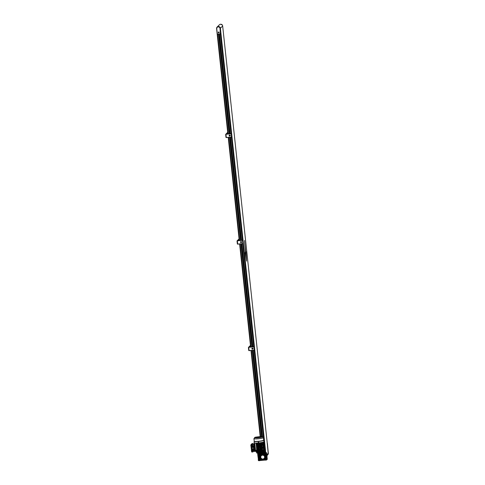 <?xml version="1.0" encoding="UTF-8"?>
<svg xmlns="http://www.w3.org/2000/svg" width="485" height="485" viewBox="0 0 485 485"><rect width="100%" height="100%" fill="white"/><g stroke="black" fill="none" stroke-linecap="round" stroke-linejoin="round"><path stroke-width="0.73" d="M268.26 453.948L267.29 443.557M263.937 452.475L263.543 451.371M263.84 452.56A3.462 3.401 -134.9 0 0 263.567 452.566L263.452 452.572A0.867 0.849 45.1 0 0 263.755 452.487A0.867 0.849 45.1 0 1 263.161 452.547A0.867 0.849 45.1 0 0 263.452 452.572L263.343 452.584A3.462 3.401 -134.9 0 0 263.076 452.626M263.919 451.032A0.867 0.849 45.1 0 1 263.998 452.305A0.867 0.849 45.1 0 0 263.919 451.032M263.913 451.068A0.867 0.849 45.1 0 1 263.87 452.414A0.867 0.849 45.1 0 0 263.973 452.329L263.973 452.329A0.867 0.849 45.1 0 0 263.913 451.068L263.937 450.85A3.898 0.467 173.9 0 1 263.937 450.85A3.898 0.467 173.9 0 1 263.931 450.874L263.773 450.432M263.628 451.383A0.43 0.424 45.1 0 1 263.64 452.05L263.64 452.05A0.43 0.424 45.1 0 0 263.591 451.408A0.43 0.424 45.1 0 1 263.64 452.05A0.43 0.424 45.1 0 0 263.561 451.426A0.43 0.424 45.1 0 1 263.628 452.062A0.43 0.424 45.1 0 0 263.658 452.032L263.67 452.026A0.43 0.424 45.1 0 0 263.616 451.389A0.43 0.424 45.1 0 1 263.67 452.026A0.43 0.424 45.1 0 0 263.616 451.389M263.579 451.577A0.43 0.424 45.1 0 1 263.628 452.032A0.43 0.424 45.1 0 0 263.579 451.577M263.022 459.362A0.43 0.424 -134.9 0 0 262.682 459.968A0.43 0.424 -134.9 0 0 263.373 460.095A0.43 0.424 -134.9 0 0 263.022 459.362M262.761 459.483L262.834 459.41A0.43 0.424 -134.9 0 1 262.973 459.319L263.216 459.295A2.383 2.34 45.1 0 0 265.204 457.064M259.978 456.846A0.43 0.424 -134.9 0 0 259.639 457.458A0.43 0.424 -134.9 0 0 260.33 457.585A0.43 0.424 -134.9 0 0 259.978 456.846M259.754 456.937A0.43 0.424 45.1 0 1 260.487 457.046A2.383 2.34 45.1 0 1 262.294 454.657M262.433 453.851A0.43 0.424 -134.9 0 0 262.094 454.457A0.43 0.424 -134.9 0 0 262.785 454.584A0.43 0.424 -134.9 0 0 262.433 453.851M262.209 453.936A0.43 0.424 45.1 0 1 262.937 454.027A0.43 0.424 45.1 0 1 262.815 454.548M265.477 456.361A0.43 0.424 -134.9 0 0 265.137 456.967A0.43 0.424 -134.9 0 0 265.829 457.094A0.43 0.424 -134.9 0 0 265.477 456.361M265.259 456.446A0.43 0.424 45.1 0 1 265.98 456.537A0.43 0.424 45.1 0 1 265.865 457.058M263.343 460.126A0.455 0.449 -134.9 0 0 263.585 459.677L263.555 459.404A2.552 2.51 45.1 0 0 264.646 458.774L264.671 458.749A2.552 2.51 45.1 0 1 264.658 458.761A2.552 2.51 45.1 0 0 265.386 457.191L265.368 457.191A2.552 2.51 45.1 0 1 264.646 458.774M263.458 460.041L263.482 460.016A0.455 0.449 -134.9 0 0 263.61 459.653L263.579 459.398M259.657 457.052A3.243 3.189 45.1 0 1 262.524 453.736A3.243 3.189 45.1 0 1 266.065 456.658A0.455 0.449 -134.9 0 0 265.568 456.246L265.295 456.27A2.552 2.51 45.1 0 0 263.052 454.421L263.022 454.142A0.455 0.449 -134.9 0 0 262.239 453.875M260.578 454.639L260.584 454.627A3.243 3.189 45.1 0 1 260.584 454.627A3.243 3.189 45.1 0 1 265.774 455.585A3.243 3.189 45.1 0 1 265.162 459.234L265.156 459.24A3.243 3.189 45.1 0 1 263.331 460.132M262.852 460.156A3.243 3.189 45.1 0 1 259.73 457.579L259.517 458.458L259.226 455.718L259.645 458.446M264.046 452.869A3.462 3.401 -134.9 0 0 262.828 452.887M262.906 459.022A1.946 1.91 45.1 0 1 260.784 457.27A1.946 1.91 45.1 0 1 262.5 455.179A1.946 1.91 45.1 0 1 264.622 456.931A1.946 1.91 45.1 0 1 262.906 459.022M260.487 457.046L260.512 457.294A0.43 0.424 45.1 0 1 260.36 457.543M262.973 459.319A2.383 2.34 45.1 0 1 260.512 457.294M262.761 454.603A2.383 2.34 45.1 0 1 265.162 456.555M265.798 457.125A0.455 0.449 -134.9 0 0 265.544 456.27L265.271 456.294A2.552 2.51 45.1 0 0 263.028 454.439L263.052 454.421M260.318 456.731L260.324 456.712A2.552 2.51 45.1 0 1 262.13 454.524L262.13 454.518M261.039 455.154L261.063 455.13A2.552 2.51 45.1 0 1 262.124 454.506M260.069 456.737A0.455 0.449 -134.9 0 0 259.687 457.003M262.676 459.61L262.658 459.483A2.552 2.51 45.1 0 1 260.415 457.628L260.245 457.646M265.913 457.04L265.938 457.015A0.455 0.449 -134.9 0 0 266.065 456.658A3.243 3.189 45.1 0 1 265.156 459.24M263.937 452.366A3.637 3.571 45.1 0 1 264.804 452.511L264.828 452.729A3.462 3.401 -134.9 0 0 263.87 452.56L263.67 451.996M264.804 452.511L264.44 451.105A0.43 0.424 -134.9 0 0 263.979 450.777L263.931 450.783M264.701 445.8L264.671 446.158L264.701 445.8L264.24 445.842M265.647 452.705L220.511 30.391L264.895 445.957M264.925 452.693L264.495 451.05A0.43 0.424 -134.9 0 0 264.034 450.723L263.925 450.729M266.944 456.828A3.462 3.401 -134.9 0 0 266.762 455.1M266.962 457.003A3.462 3.401 -134.9 0 0 266.732 454.809L268.32 453.226L222.663 25.99A1.928 1.898 -134.9 0 0 219.402 24.79L217.135 27.051A1.928 1.898 -134.9 0 0 216.583 28.506L216.589 28.518M263.404 460.059A0.43 0.424 -134.9 0 0 263.216 459.295M263.028 454.439L262.997 454.166A0.455 0.449 -134.9 0 0 262.142 454.002M265.325 456.931L265.725 456.646L265.295 456.682L265.55 457.034M262.682 454.136L262.282 454.421L262.682 454.136M260.221 457.131L259.821 457.416L260.221 457.131M263.27 459.647L262.87 459.932L263.27 459.647M262.876 459.659L263.294 459.883M259.833 457.143L260.251 457.373M262.288 454.148L262.706 454.372M220.36 29.124L220.263 30.04M220.166 29.088A1.819 1.782 -134.9 0 0 218.28 26.645A1.819 1.782 45.1 0 1 219.996 27.542L220.572 33.895M219.038 32.713L219.002 32.744A0.43 0.424 -134.9 0 0 218.65 32.01A0.43 0.424 -134.9 0 0 218.311 32.616A0.43 0.424 -134.9 0 0 219.038 32.713A0.43 0.424 -134.9 0 0 219.147 32.313M218.826 31.986A0.43 0.424 -134.9 0 0 218.408 32.113M218.644 31.968A0.479 0.467 -134.9 0 0 218.274 32.634A0.479 0.467 -134.9 0 0 219.032 32.774A0.479 0.467 -134.9 0 0 218.644 31.968M218.377 32.083A0.479 0.467 -134.9 0 0 218.28 32.531M218.602 32.859A0.479 0.467 -134.9 0 0 219.05 32.756M217.141 27.196A1.819 1.782 45.1 0 1 218.268 26.657A1.819 1.782 -134.9 0 0 217.183 27.16L217.104 27.233A1.819 1.782 45.1 0 1 219.929 27.615L219.996 27.542M219.741 27.687A1.643 1.613 -134.9 0 0 216.746 28.688L217.322 34.114L220.396 33.841L219.929 27.615L220.663 33.726M218.723 32.683L218.899 32.295L218.468 32.337L218.923 32.531M218.505 32.307L218.759 32.653M262.046 452.269A3.462 0.418 173.9 0 1 259.687 452.584A3.462 0.418 173.9 0 1 257.565 452.669L257.62 453.178A3.462 0.418 173.9 0 0 259.742 453.093A3.462 0.418 173.9 0 0 262.1 452.784L262.046 452.269M262.094 452.741L262.07 452.262M257.741 453.184L257.329 453.166A3.462 0.418 173.9 0 1 256.765 453.002L256.71 452.487A3.462 0.418 -6.1 0 0 259.942 452.56A3.462 0.418 -6.1 0 0 263.567 451.814A3.462 0.418 -6.1 0 0 263.597 451.753A3.462 0.418 173.9 0 1 262.421 452.196L262.27 452.699M263.561 451.42L263.652 452.262A3.462 0.418 173.9 0 1 262.476 452.705M257.329 453.166L257.274 452.65A3.462 0.418 173.9 0 1 256.71 452.487L256.674 452.159M257.705 453.433L259.657 453.645L262.427 453.105M262.67 453.445L262.585 453.081M264.028 453.942L264.228 453.348L260.306 453.53M260.002 453.069L259.784 453.463L259.651 453.069M259.905 453.051L260.039 453.439M259.329 453.129L259.378 453.572L260.584 453.469L260.536 453.014M263.343 452.372L262.761 452.644M261.524 452.881L264.774 452.802M257.038 452.929L257.699 453.348M257.771 453.445L258.39 453.178M262.33 453.002L262.294 452.699M263.907 450.626L264.513 450.565L263.882 450.401L263.834 450.977A3.898 0.467 173.9 0 1 259.905 451.753L259.178 451.814L259.123 451.323M263.519 451.389A3.462 0.418 173.9 0 1 259.899 452.129A3.462 0.418 173.9 0 1 256.668 452.062M263.767 451.28L263.834 450.977M255.231 450.456L255.559 450.444L255.201 450.559A4.759 0.57 173.9 0 1 255.243 450.486A4.759 0.57 173.9 0 1 255.268 450.468M256.147 451.202L256.195 451.65A3.898 0.467 173.9 0 0 256.189 451.68L256.141 451.202M259.857 451.256L259.905 451.753M260.099 451.141L259.857 450.65A4.759 0.57 173.9 0 1 258.748 450.753L258.808 451.347A4.759 0.57 -6.1 0 0 259.918 451.25L260.099 451.141A4.025 0.485 -6.1 0 0 263.828 450.407L264.58 450.329A4.759 0.57 -6.1 0 0 264.731 450.177L264.671 449.577A4.759 0.57 173.9 0 1 264.519 449.728L264.58 450.329M255.201 450.559L255.268 451.153L255.995 451.099A4.025 0.485 -6.1 0 0 258.802 451.256M259.857 450.65L259.918 451.25M258.748 450.753L258.748 450.656A4.717 0.564 173.9 0 0 259.851 450.559L259.802 450.092A4.717 0.564 173.9 0 1 258.693 450.189L258.741 450.656M255.928 450.432A4.025 0.485 173.9 0 0 258.735 450.571A4.025 0.485 173.9 0 1 255.928 450.432L255.995 451.099M264.519 449.728L263.755 449.722L263.828 450.407M264.283 448.625L264.416 449.177A4.717 0.564 173.9 0 0 264.525 449.098A4.717 0.564 173.9 0 0 264.567 449.025L264.616 449.498A4.717 0.564 173.9 0 1 264.574 449.571A4.717 0.564 173.9 0 1 264.464 449.65L263.755 449.722A4.025 0.485 173.9 0 1 260.027 450.456M259.918 450.613A4.498 0.54 173.9 0 1 258.754 450.717M250.848 445.042L251.594 451.42A0.564 0.552 45.1 0 1 251.66 451.262L251.83 451.929M251.157 445.757L250.83 445.848M251.351 450.771L251.703 450.856M251.897 452.056L252.321 452.02L251.794 451.687L251.091 444.539L252 443.629L253.037 443.878M253.431 450.486L253.406 450.51A0.952 0.934 -134.9 0 0 254.055 449.183A0.952 0.934 -134.9 0 0 253.103 448.637L253.012 447.782A0.952 0.934 -134.9 0 0 253.764 446.449A0.952 0.934 -134.9 0 0 252.812 445.903L251.873 445.988L252.018 444.939L251.509 444.981L251.521 444.496L252.424 443.593L251.521 444.496L252.218 451.65L251.509 444.981L251.078 445.024M259.208 442.853L259.329 443.672L258.638 443.587M258.463 443.648L258.766 443.617M251.709 451.893A0.564 0.552 45.1 0 1 251.636 451.771L251.582 451.571M258.25 442.302L258.232 442.32A0.346 0.34 45.4 0 1 258.814 442.538A0.346 0.34 45.4 0 1 258.511 442.908A0.346 0.34 45.4 0 1 258.25 442.302A0.346 0.34 45.4 0 1 258.802 442.405A0.346 0.34 45.4 0 1 258.723 442.805L258.735 442.793M258.638 442.599L258.293 442.629M259.602 450.038L258.693 450.189M259.62 449.983L258.869 450.165M258.693 450.183L258.644 449.377L259.087 449.353L259.069 449.813M259.051 449.85L259.42 449.522M259.56 449.85L259.233 449.898M252.849 446.242A0.606 0.594 45.1 0 1 253.34 447.273A0.606 0.594 45.1 0 1 252.37 447.091A0.606 0.594 45.1 0 1 252.849 446.242M252.885 446.212C252.212 446.673 252.255 447.073 253.012 447.406L253.358 447.255M252.624 446.521L252.903 446.382L252.994 447.237M252.958 447.273A0.43 0.424 45.1 0 1 252.606 446.533A0.43 0.424 45.1 0 1 253.297 446.661A0.43 0.424 45.1 0 1 252.958 447.273M256.717 450.274A4.025 0.485 173.9 0 1 256.571 450.262L255.486 450.347L254.995 445.57L254.334 445.624L254.934 450.468M254.334 445.624L254.637 444.994M255.128 450.456L254.31 445.648L254.619 444.824M252.418 451.074L252.679 450.789L252.831 451.978L252.364 450.601L253.115 450.711L253.958 449.995M252.018 444.939L251.848 444.399L252.946 443.545M254.801 450.262L254.898 450.668M254.322 445.115L254.601 444.684M254.152 445.127L254.31 445.648M254.631 450.28L254.14 445.666M252.079 445.491L252.606 443.648M254.528 443.999L254.049 444.472L254.025 445.533L251.824 445.509M253.619 447.479L252.849 445.867L251.903 445.957M253.103 448.637L253.049 447.776M253.891 450.232L253.14 448.601M254.025 445.533L254.564 450.595L254.789 451.402L255.243 450.947M254.564 450.595L252.679 450.795M252.915 451.638L254.789 451.402M254.049 444.472L252.164 444.581M252.861 443.884L254.51 443.799M250.975 444.672L251.115 445.351M259.924 449.262L259.396 449.619L259.924 449.262L259.851 450.559M254.492 442.999L254.722 445.2L254.698 442.987M262.815 447.91L262.785 447.552L262.815 447.91M262.47 444.66L262.433 444.308L262.47 444.66M263.737 449.516L263.755 449.722A4.025 0.485 173.9 0 1 260.021 450.462M264.416 449.177L264.464 449.65M264.567 449.025L264.27 448.498M258.699 450.232A4.025 0.485 173.9 0 1 258.584 450.238L257.644 442.999M258.359 450.25A4.025 0.485 173.9 0 1 257.771 450.274L256.826 443.047M257.529 450.28A4.025 0.485 173.9 0 1 256.989 450.28L256.031 443.066M256.704 449.819L256.365 450.413L254.867 450.468L256.389 450.413M259.396 449.619L259.645 450.098L259.766 449.583M260.942 450.001A4.025 0.485 173.9 0 1 260.299 450.08L259.505 442.829M262.203 442.411L262.821 442.362L263.597 449.625L262.488 449.734A4.025 0.485 173.9 0 1 262.124 449.807L261.312 442.581M261.839 449.862A4.025 0.485 173.9 0 1 261.191 449.965L260.396 442.72M257.923 442.981L257.941 443.181A4.717 0.564 -6.1 0 0 259.051 443.084L259.032 442.884M257.947 443.181L258.05 443.787L258.487 443.739M263.701 442.593L263.761 442.102M263.464 442.387L263.707 442.623L263.628 442.174M259.123 443.569L259.051 443.084M264.349 448.637L264.349 449.183M264.483 449.055L264.404 448.589M255.486 450.329L254.825 450.238M257.48 449.837A3.898 0.467 173.9 0 1 256.971 449.831L256.989 450.28M258.311 449.807A3.898 0.467 173.9 0 1 257.747 449.831L257.771 450.274M258.65 449.789A3.898 0.467 173.9 0 1 258.566 449.795L258.584 450.238M258.644 449.686L259.008 449.65M259.329 443.672L258.754 443.605L258.893 443.102L258.208 443.163M257.965 443.381A3.898 0.467 173.9 0 1 257.881 443.381L258.566 449.795M258.62 443.975A3.898 0.467 -6.1 0 0 258.79 443.957L259.087 449.213L258.62 443.975M259.348 442.847L260.075 450.189M260.894 449.559A3.898 0.467 173.9 0 1 260.275 449.637L260.299 450.08M260.233 442.738L261.057 450.074M261.791 449.413A3.898 0.467 173.9 0 1 261.173 449.516L261.191 449.965M261.148 442.605L261.955 449.953M262.488 449.734L262.264 449.328A3.898 0.467 173.9 0 1 262.106 449.359L262.124 449.807M262.931 442.241L264.052 449.48L263.585 449.534M263.422 442.096L264.361 449.346L264.04 449.383M257.996 443.672L258.366 443.636M257.808 442.975L257.881 443.381M257.79 442.993L258.366 450.341M256.995 443.011L257.062 443.423A3.898 0.467 -6.1 0 0 257.626 443.399M256.959 443.041L257.541 450.389M256.213 443.017L256.286 443.423A3.898 0.467 -6.1 0 0 256.795 443.429M256.159 443.066L256.735 450.419M255.795 442.999L256.019 443.411M263.761 442.569L263.743 442.126M264.301 449.359L263.367 442.114M263.228 442.217L262.84 442.265M262.312 442.744L262.409 442.308M262.761 442.375L262.052 442.441M261.348 442.544L261.421 442.95A3.898 0.467 -6.1 0 0 261.579 442.92L261.712 442.472M261.851 449.965L261.179 442.69M260.415 442.702L260.487 443.108A3.898 0.467 -6.1 0 0 261.106 443.005M260.954 450.086L260.281 442.811M259.523 442.817L259.59 443.229A3.898 0.467 -6.1 0 0 260.209 443.144M264.234 448.182L263.901 443.023L264.428 448.164M254.958 445.412L254.71 443.084M256.971 449.831L256.286 443.423M257.644 450.377L256.868 443.114M257.747 449.831L257.062 443.423M258.469 450.329L257.693 443.066M258.79 443.957L259.19 449.201M260.275 449.637L259.59 443.229M259.402 442.914L260.178 450.177M260.487 443.108L261.173 449.516M261.7 448.528L261.263 446.806A3.898 0.467 -6.1 0 0 261.512 446.764M261.397 445.709L260.966 443.987A3.898 0.467 -6.1 0 0 261.209 443.945M261.421 442.95L261.585 445.703L262.524 445.6L262.44 443.787L261.579 442.92M261.718 445.691L262.106 449.359M261.876 445.679L261.985 446.679L262.743 446.606L262.925 448.316L262.064 448.94M262.264 449.328L262.627 448.455L261.882 448.522M263.992 449.492L263.216 442.229M254.461 442.932L254.716 445.103M254.649 445.109L254.413 442.914M261.403 443.993L262.149 443.927L262.33 445.636M262.524 445.6L262.343 443.89L261.53 443.314L262.167 443.902L262.355 445.612M261.7 446.812L262.446 446.746L262.652 448.431L262.142 448.958M262.47 446.721L262.652 448.431L262.64 446.709M261.554 443.308L262.44 443.787M255.14 437.555A3.48 0.418 173.9 0 1 258.948 436.791A3.48 0.418 173.9 0 1 262.009 436.924L262.015 436.918C263.901 436.997 253.758 438.179 255.122 437.658L255.134 437.664A3.48 0.418 173.9 0 1 255.14 437.555M254.904 437.488A3.88 0.467 173.9 0 1 258.935 436.749A3.88 0.467 173.9 0 1 262.397 436.791L263.343 437.597A4.741 0.57 173.9 0 1 263.379 437.658A4.741 0.57 173.9 0 1 263.337 437.749A4.741 0.57 173.9 0 1 258.372 438.767A4.741 0.57 173.9 0 1 253.946 438.67A4.741 0.57 173.9 0 1 253.97 438.598A4.741 0.57 173.9 0 1 253.988 438.579M254.219 441.12A4.741 0.57 -6.1 0 0 254.213 441.156A4.741 0.57 -6.1 0 0 258.638 441.253A4.741 0.57 -6.1 0 0 263.604 440.241A4.741 0.57 -6.1 0 0 263.646 440.15A4.741 0.57 -6.1 0 0 263.634 440.113M254.188 441.247A4.832 0.582 -6.1 0 0 254.152 441.301A4.832 0.582 -6.1 0 0 254.146 441.338A4.832 0.582 -6.1 0 0 258.65 441.435A4.832 0.582 -6.1 0 0 263.707 440.404A4.832 0.582 -6.1 0 0 263.749 440.307A4.832 0.582 -6.1 0 0 263.737 440.277L263.379 437.658M258.311 442.338L258.353 442.769L258.299 442.35M254.146 441.338L254.304 442.805A4.832 0.582 -6.1 0 0 258.808 442.908A4.832 0.582 -6.1 0 0 263.864 441.871A4.832 0.582 -6.1 0 0 263.901 441.817M258.226 437.282L258.911 437.215L258.226 437.282M261.991 436.949A3.48 0.418 173.9 0 1 258.547 437.67A3.48 0.418 173.9 0 1 255.134 437.664M257.577 436.985L256.88 437.094L257.553 437.003M258.426 436.906L257.699 437.052L258.426 436.906M259.281 436.833L258.553 436.973L259.281 436.833M260.136 436.755L259.408 436.9L260.136 436.755M260.93 436.736L260.257 436.821L260.93 436.736M256.607 437.173L255.88 437.318L256.607 437.173M257.456 437.1L256.729 437.24L257.456 437.1M258.311 437.021L257.583 437.167L258.311 437.021M259.166 436.949L258.438 437.088L259.166 436.949M260.015 436.87L259.287 437.015L260.015 436.87M260.869 436.797L260.142 436.943L260.869 436.797M261.639 436.803L260.997 436.864L261.639 436.803M256.486 437.288L255.759 437.434L256.486 437.288M257.341 437.215L256.613 437.355L257.341 437.215M258.153 437.179L257.468 437.282L258.153 437.179M259.045 437.064L258.366 437.161L259.045 437.064M259.899 436.985L259.22 437.082L259.899 436.985M260.754 436.912L260.027 437.058L260.754 436.912M261.603 436.833L260.875 436.979L261.603 436.833M256.371 437.403L255.643 437.549L256.371 437.403M257.226 437.331L256.498 437.476L257.226 437.331M257.759 437.282L257.347 437.397L257.759 437.282M259.784 437.106L259.372 437.221L259.784 437.106M260.633 437.027L259.905 437.173L260.633 437.027M261.488 436.955L260.76 437.094L261.488 436.955M256.256 437.518L255.528 437.664L256.256 437.518M257.105 437.446L256.377 437.591L257.105 437.446M257.911 437.415L257.232 437.512L257.911 437.415M258.766 437.337L258.087 437.44L258.766 437.337M259.663 437.221L258.935 437.361L259.663 437.221M260.518 437.143L259.79 437.288L260.518 437.143M261.373 437.07L260.645 437.209L261.373 437.07M256.135 437.64L255.492 437.7L256.135 437.64M256.989 437.561L256.262 437.706L256.989 437.561M257.844 437.488L257.117 437.628L257.844 437.488M258.693 437.409L257.965 437.555L258.693 437.409M259.548 437.337L258.82 437.476L259.548 437.337M260.403 437.258L259.675 437.403L260.403 437.258M260.542 437.325L261.209 437.191M256.232 437.749L256.814 437.737M257.014 437.731L257.583 437.694M258.578 437.525L257.85 437.67L258.578 437.525M258.705 437.591L259.372 437.512M259.596 437.482L260.245 437.379M258.905 443.254L258.238 443.169M258.535 443.351L258.857 443.296M258.838 443.114L258.517 443.163M254.213 441.999L254.182 442.696L254.019 442.332A0.564 0.552 45.4 0 1 254.037 442.193A0.564 0.552 -134.6 0 0 254.031 442.296L254.031 442.296M254.231 442.168L254.279 442.587M254.019 442.332L254.104 442.017M253.752 449.795L253.691 449.243L252.921 448.886L252.158 449.377L252.188 449.898A0.782 0.764 45.1 0 1 253.218 449.092A0.782 0.764 45.1 0 1 253.516 450.365A0.782 0.764 45.1 0 1 252.2 449.898L253.516 450.365M252.303 449.237L253.018 448.673L253.891 448.983L253.873 450.153M253.994 449.122L254.013 449.947M253.194 448.655L253.831 449.043M252.339 449.177L252.958 448.734M264.04 441.611L264.016 441.308M264.082 441.405L264.089 441.38A0.564 0.552 -134.6 0 0 264.058 441.277L264.046 441.289A0.564 0.552 45.4 0 1 264.082 441.392L264.095 441.52A0.564 0.552 45.4 0 1 264.082 441.629A0.564 0.552 -134.6 0 0 264.107 441.508L263.931 441.508M267.126 458.567L266.604 452.717L264.743 452.838L266.277 452.699L266.126 453.075M260.172 453.784L264.276 453.299M260.524 454.694L260.469 454.142M266.029 456.197L266.004 456.221A3.243 3.189 45.1 0 1 266.095 457.076L266.119 457.052A3.243 3.189 -134.9 0 0 266.029 456.197L265.998 456.191M262.124 460.338L261.276 460.411M257.971 455.627L258.317 455.597L257.814 455.324L258.341 459.046L258.681 459.016L258.244 459.368L258.341 459.046M258.317 455.597L258.681 459.016M258.711 459.325L258.335 454.342M258.22 454.712L258.184 454.36L259.42 454.245L259.372 453.778L257.68 454.099L257.753 454.754L258.299 454.651L258.281 455.288M258.693 454.312L258.76 454.954L259.699 454.966M258.954 460.107L259.481 460.004L258.881 454.93M260.239 460.022L259.481 460.004M260.087 458.61L259.329 458.598M261.021 460.435L260.584 460.471M260.209 460.507L259.778 460.641L259.802 460.095L259.178 460.223L259.226 460.689L259.772 460.55M259.226 460.689L258.378 460.592L258.305 459.944L258.772 459.901M262.112 453.79A3.243 3.189 45.1 0 1 262.967 453.711L262.991 453.693A3.243 3.189 -134.9 0 0 262.136 453.766L262.112 453.79M265.143 459.253L266.126 459.234L265.835 460.107L266.647 459.859L266.592 458.567L266.047 458.677L265.974 457.858M266.58 459.204L266.107 459.246L266.156 458.664M267.229 458.555L267.302 459.21L266.768 459.556M266.022 454.021L265.156 453.742L265.107 453.269L265.956 453.366L266.119 454.906L265.616 454.633L266.083 454.59M266.016 458.361L266.52 458.634M265.616 454.633L265.659 454.051M265.719 455.47L265.653 454.948M262.627 453.069L266.374 452.778L267.138 457.67M266.999 457.81L267.302 459.21M266.465 452.857L266.768 454.257M265.143 453.651L264.598 453.79L264.367 453.208L266.095 453.226L266.532 458.107L266.053 454.985L265.671 455.021M262.991 453.36L265.895 453.032L265.956 453.366M266.532 458.107L266.647 459.859M266.18 454.857L266.623 458.179L266.016 458.264M259.178 460.223L258.814 460.253M258.347 459.356L258.305 459.944M257.856 454.742L257.814 455.324M259.73 455.233L259.111 455.209M260.039 458.416L259.669 458.416M259.651 456.931L259.505 455.56L259.226 455.718M266.065 459.168L265.938 457.979M266.132 459.477L264.774 459.562M264.774 459.598L265.786 459.634M261.36 454.063L260.433 454.148L260.493 454.724M259.42 454.245L259.802 455.912M257.832 453.911L259.59 453.645M259.802 453.814L259.517 454.227M257.953 453.542L258.499 453.73M260.299 454.954L260.215 454.166L260.378 454.857M259.748 454.209L259.899 455.639M266.762 459.471L267.083 459.44L267.029 457.61M265.659 455.36L265.495 453.827L264.222 454.027M266.786 459.719L266.495 460.047M261.761 459.938L261.124 459.61M261.16 459.944L261.851 459.974M261.003 459.525L261.063 460.041M260.233 458.737L260.378 460.101L260.93 460.053L260.863 459.422M264.834 459.707L264.877 460.095L260.184 460.507L260.075 458.489M259.73 460.174L260.184 460.507M260.924 459.968L260.378 460.101M260.475 460.01L260.354 458.907M264.283 453.814L264.598 453.79M265.228 459.683L265.283 460.156L264.913 459.713M264.549 453.317L265.107 453.269M263.003 453.305L265.768 453.208M265.283 460.156L265.829 460.016M260.281 454.978L259.93 455.009M264.21 453.814L264.167 453.426M263.07 453.281L266.253 453.208L266.902 459.107L266.271 453.19L263.082 453.22M262.912 453.42L264.331 453.245M266.241 454.791L266.598 458.161M262.918 453.384L264.319 453.263M266.186 453.275L266.744 459.283M266.168 453.293L266.738 459.277M258.372 459.865L258.844 459.822M257.881 455.251L258.347 455.209M266.18 459.168L266.647 459.131M265.683 454.554L266.156 454.512M258.341 458.949L258.681 458.919M257.996 455.7L258.335 455.67M229.72 135.994A0.424 0.418 -134.9 0 0 230.09 135.533A0.424 0.418 -134.9 0 0 229.629 135.151A0.424 0.418 -134.9 0 0 229.253 135.612A0.424 0.418 -134.9 0 0 229.72 135.994M229.629 135.145A0.43 0.424 45.1 0 1 229.981 135.879A0.43 0.424 45.1 0 1 229.29 135.751A0.43 0.424 45.1 0 1 229.629 135.145M229.732 136.139A0.57 0.564 45.1 0 1 229.108 135.624A0.57 0.564 45.1 0 1 229.611 135.012A0.564 0.552 -134.9 0 0 229.175 135.806A0.564 0.552 -134.9 0 0 230.072 135.97A0.564 0.552 -134.9 0 0 229.617 135.018A0.57 0.564 45.1 0 1 230.236 135.521A0.57 0.564 45.1 0 1 229.732 136.139M230.005 135.849A0.43 0.424 -134.9 0 0 229.684 135.091A0.43 0.424 -134.9 0 0 229.399 135.236M229.308 135.145A0.564 0.552 -134.9 0 0 229.793 136.073A0.564 0.552 -134.9 0 0 230.096 135.939M231.49 137.128L226.325 137.582A0.346 0.34 45.1 0 1 225.949 137.273L225.658 134.539A0.346 0.34 45.1 0 1 225.962 134.169L231.121 133.708L231.691 136.903L231.345 133.66L229.969 133.696L219.347 34.089L229.987 133.69M225.67 134.412A0.346 0.34 45.1 0 1 225.974 134.157L227.077 134.054L227.786 133.345M227.077 134.054L229.987 133.66M227.295 133.933L227.798 133.43M227.683 132.332L225.767 134.254A0.346 0.34 45.1 0 1 225.968 134.157L227.077 134.06M231.466 137.055L231.121 133.805L225.962 134.266L226.307 137.51L231.521 137.085M229.647 135.315L229.702 135.83L229.647 135.315M229.484 135.43L229.908 135.667M252.485 349.054A0.424 0.418 -134.9 0 0 252.861 348.6A0.424 0.418 -134.9 0 0 252.4 348.218A0.424 0.418 -134.9 0 0 252.024 348.673A0.424 0.418 -134.9 0 0 252.485 349.054M252.4 348.212A0.43 0.424 45.1 0 1 252.752 348.945A0.43 0.424 45.1 0 1 252.061 348.818A0.43 0.424 45.1 0 1 252.4 348.212M252.503 349.2A0.57 0.564 45.1 0 1 251.879 348.691A0.57 0.564 45.1 0 1 252.382 348.072A0.564 0.552 -134.9 0 0 251.939 348.873A0.564 0.552 -134.9 0 0 252.843 349.036A0.564 0.552 -134.9 0 0 252.388 348.084A0.57 0.564 45.1 0 1 253.006 348.588A0.57 0.564 45.1 0 1 252.503 349.2M252.776 348.915A0.43 0.424 -134.9 0 0 252.455 348.151A0.43 0.424 -134.9 0 0 252.17 348.303M252.079 348.212A0.564 0.552 -134.9 0 0 252.867 349.006M254.255 350.194L249.096 350.649A0.346 0.34 45.1 0 1 248.72 350.34L248.429 347.606A0.346 0.34 45.1 0 1 248.732 347.23L253.891 346.775L254.461 349.97L254.116 346.726L252.74 346.763L241.754 243.779L252.758 346.757M252.758 346.726L249.842 347.121L250.557 346.411M250.066 346.999L250.569 346.496M248.441 347.478A0.346 0.34 45.1 0 1 248.744 347.218L249.842 347.121L248.738 347.218L250.46 345.502M254.237 350.115L253.891 346.872L248.732 347.327L249.078 350.576L254.292 350.152M252.418 348.382L252.473 348.897L252.418 348.382M252.255 348.497L252.679 348.733M250.454 345.399L248.538 347.315A0.346 0.34 45.1 0 1 248.738 347.218L248.732 347.327M241.106 242.548A0.424 0.418 -134.9 0 0 241.475 242.088A0.424 0.418 -134.9 0 0 241.015 241.706A0.43 0.424 45.1 0 1 241.366 242.433A0.43 0.424 45.1 0 1 240.675 242.306A0.43 0.424 45.1 0 1 241.015 241.7A0.424 0.418 -134.9 0 0 240.645 242.167A0.424 0.418 -134.9 0 0 241.106 242.548M241.118 242.688A0.57 0.564 45.1 0 1 240.499 242.179A0.57 0.564 45.1 0 1 241.003 241.56A0.564 0.552 -134.9 0 0 240.56 242.361A0.564 0.552 -134.9 0 0 241.457 242.524A0.564 0.552 -134.9 0 0 241.003 241.572A0.57 0.564 45.1 0 1 241.621 242.076A0.57 0.564 45.1 0 1 241.118 242.688M241.397 242.403A0.43 0.424 -134.9 0 0 241.075 241.639A0.43 0.424 -134.9 0 0 240.784 241.791M240.693 241.7A0.564 0.552 -134.9 0 0 241.488 242.494M242.876 243.682L237.717 244.137A0.346 0.34 45.1 0 1 237.335 243.828L237.044 241.093A0.346 0.34 45.1 0 1 237.347 240.718L242.512 240.263L242.876 243.682L242.73 240.214L238.462 240.608L239.178 239.899M238.462 240.608L237.359 240.712L238.462 240.608M238.681 240.487L239.184 239.984M237.056 240.966A0.346 0.34 45.1 0 1 237.359 240.712L239.081 238.99M242.852 243.609L242.506 240.36L237.347 240.815L237.692 244.064L242.906 243.64M241.033 241.869L241.087 242.385L241.033 241.869M240.875 241.985L241.294 242.221M220.511 30.391L220.287 28.257A1.819 1.782 -134.9 0 0 217.213 27.13L217.189 27.154M265.75 452.626L220.396 28.245A1.928 1.898 -134.9 0 0 217.135 27.051M220.323 30.428L264.719 445.8M217.189 34.156L227.847 133.884M228.223 137.419L239.232 240.439M239.614 243.967L250.618 346.951M250.994 350.479L260.196 436.591M217.31 34.259L227.956 133.872M228.338 137.407L239.347 240.427L228.35 137.407M239.723 243.961L250.727 346.939M260.324 436.585L251.121 350.473L260.306 436.591M266.98 455.567L267.781 454.766A1.928 1.898 -134.9 0 0 268.32 453.226M244.488 240.493L245.58 253.588L245.161 252.582L246.538 261.136L245.998 251.751L245.859 253.309L244.488 240.493M245.859 253.309L244.482 240.499M246.525 261.057L245.992 251.806M245.58 253.588L245.167 252.618M268.314 453.129L267.393 443.442M265.168 452.675L264.671 446.158L265.374 452.754M217.619 34.241L228.265 133.848M228.641 137.376L239.651 240.402M240.033 243.931L251.036 346.908M251.412 350.443L260.621 436.579M218.517 34.162L229.162 133.769M229.538 137.297L240.548 240.324M240.924 243.852L251.933 346.83M252.309 350.364L261.524 436.585M218.662 34.15L229.308 133.739M229.684 137.285L240.693 240.293M241.075 243.84L252.079 346.805M252.455 350.352L261.67 436.597M218.686 34.144L229.332 133.721L218.686 34.144M229.708 137.285L240.718 240.275L229.714 137.285M241.1 243.84L252.103 346.787L241.1 243.84M252.479 350.352L261.7 436.597L252.485 350.352M218.838 34.132L229.478 133.708M229.86 137.273L240.869 240.263M241.245 243.828L252.248 346.769M252.63 350.334L261.851 436.615M230.369 137.225L241.378 240.245L230.369 137.225M253.14 350.291L262.379 436.779L253.134 350.291M219.456 34.077L230.096 133.684M230.478 137.219L241.488 240.239M241.863 243.773L252.867 346.751M253.249 350.279L262.5 436.882M220.348 33.998L230.993 133.605M231.369 137.134L242.385 240.16M242.761 243.688L253.764 346.672M254.14 350.2L263.858 441.126M263.931 441.811L264.361 445.83M220.881 24.25L222.403 25.147A1.819 1.782 -134.9 0 0 220.911 24.25M217.365 34.265L220.59 33.804L217.177 34.114L216.601 28.688A1.819 1.782 45.1 0 1 217.104 27.233L216.746 28.688M216.601 28.682L217.177 34.108M259.178 451.814A3.898 0.467 173.9 0 1 256.189 451.68C254.91 452.941 263.707 451.832 263.761 451.286M252.03 444.454L251.091 444.539M251.794 451.687L252.733 451.602M252 443.629L252.94 443.551M259.42 451.571L259.76 451.499L259.42 451.571M263.961 450.662L264.47 450.613M255.528 450.353L254.752 443.09M256.838 450.407L256.062 443.144M263.549 449.625L262.779 442.375M254.328 445.321L254.94 445.236M253.97 438.598L254.764 437.561C253.485 437.149 264.192 436.112 262.397 436.791A3.88 0.467 173.9 0 1 262.391 436.912A3.88 0.467 173.9 0 1 258.111 437.767A3.88 0.467 173.9 0 1 254.728 437.609A3.88 0.467 173.9 0 1 254.74 437.591M252.564 449.904L253.249 449.844L252.564 449.904M255.553 451.365L256.153 451.311M255.601 451.402L256.11 451.353M256.147 451.299L255.528 451.135M265.35 460.083L265.301 459.616M264.671 453.717L264.622 453.251M259.293 460.623L259.245 460.15M225.962 134.266L227.689 132.435M220.378 29.106L220.281 30.015M220.226 29.258L220.305 30.015L220.226 29.258M220.396 28.245L222.663 25.99M268.417 453.014L267.981 454.384M263.622 452.378L263.525 451.99M217.328 34.259L227.974 133.872M239.735 243.961L250.739 346.939M262.815 452.875L263.173 452.529M264.592 449.116L263.822 441.908M263.597 449.625L262.821 442.362M264.052 449.48L263.276 442.217M264.361 449.346L263.585 442.084M253.946 438.67L254.213 441.156M263.749 440.307L263.84 441.126M252.412 449.262L252.194 449.892M260.572 454.645L260.518 454.142M237.147 240.802L239.069 238.887"/></g></svg>
